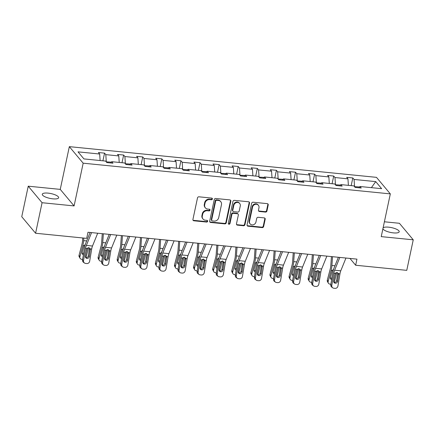 <?xml version="1.0" encoding="UTF-8"?>
<svg xmlns="http://www.w3.org/2000/svg" width="435" height="435" viewBox="0 0 435 435"><rect width="100%" height="100%" fill="white"/><g stroke="black" fill="none" stroke-linecap="round" stroke-linejoin="round"><path stroke-width="0.65" d="M212.394 199.007A0.897 0.805 140.1 0 0 211.731 198.088L198.964 196.81A1.283 1.147 140.1 0 0 197.506 197.887L192.922 219.463A1.283 1.147 140.1 0 0 193.869 220.784L206.636 222.057A0.897 0.805 140.1 0 0 207.5 220.643A0.897 0.805 140.1 0 0 206.989 220.382L205.342 220.213A4.1 3.67 140.1 0 1 203.009 219.012A4.1 3.67 140.1 0 1 202.308 215.994L202.694 214.199A4.1 3.67 140.1 0 1 207.354 210.747L209.007 210.91A0.897 0.805 140.1 0 0 209.871 209.496A0.897 0.805 140.1 0 0 209.36 209.235L207.707 209.066A4.1 3.67 140.1 0 1 205.38 207.865A4.1 3.67 140.1 0 1 204.678 204.847L205.059 203.053A4.1 3.67 140.1 0 1 209.719 199.6L211.372 199.763A0.897 0.805 140.1 0 0 212.394 199.007M205.38 207.865L205.005 207.419A4.1 3.67 140.1 0 1 204.303 204.401L204.689 202.601A4.1 3.67 140.1 0 1 209.349 199.154L211.002 199.317A0.897 0.805 140.1 0 0 212.008 198.164M192.982 220.153A1.283 1.147 140.1 0 0 193.493 220.333L206.261 221.611A0.897 0.805 140.1 0 0 207.267 220.458M203.009 219.012L202.634 218.566A4.1 3.67 140.1 0 1 201.938 215.548L202.318 213.748A4.1 3.67 140.1 0 1 206.978 210.301L208.631 210.464A0.897 0.805 140.1 0 0 209.637 209.311M382.903 228.777A8.357 2.458 12 0 0 393.425 232.888A8.357 2.458 12 0 0 399.205 231.763A8.357 2.458 12 0 0 388.634 227.168A8.357 2.458 12 0 0 383.099 227.858M48.068 193.124A8.357 2.458 12 0 0 42.282 194.244A8.357 2.458 12 0 0 52.852 198.844A8.357 2.458 12 0 0 58.638 197.718A8.357 2.458 12 0 0 48.068 193.124M265.481 212.09A1.283 1.147 140.1 0 0 266.938 211.008L268.221 204.956A1.283 1.147 140.1 0 0 267.275 203.64L253.094 202.221A1.283 1.147 140.1 0 0 251.642 203.297L247.053 224.873A1.283 1.147 140.1 0 0 247.999 226.195L262.18 227.608A1.283 1.147 140.1 0 0 263.637 226.532L265.192 219.218A1.283 1.147 140.1 0 0 264.241 217.902L258.178 217.293A1.283 1.147 140.1 0 0 256.721 218.375L255.949 222.002A3.431 3.067 140.1 0 1 253.442 224.732A3.431 3.067 140.1 0 1 250.103 223.878A3.431 3.067 140.1 0 1 249.521 221.355L252.539 207.152A3.431 3.067 140.1 0 1 255.046 204.423A3.431 3.067 140.1 0 1 258.385 205.276A3.431 3.067 140.1 0 1 258.966 207.794L258.466 210.165A1.283 1.147 140.1 0 0 259.412 211.481L265.481 212.09L265.105 211.644A1.283 1.147 140.1 0 0 266.563 210.562L267.846 204.51A1.283 1.147 140.1 0 0 267.786 203.819M381.239 236.624L413.25 239.821L406.763 270.352L355.651 265.241L356.95 259.135L87.995 232.252L86.695 238.358L35.588 233.252L42.075 202.721L74.091 205.924L83.172 163.185L390.32 193.885L381.239 236.624M230.849 201.22A1.283 1.147 140.1 0 0 229.903 199.904L215.727 198.485A1.283 1.147 140.1 0 0 214.27 199.562L209.681 221.138A1.283 1.147 140.1 0 0 210.632 222.459L224.808 223.873A1.283 1.147 140.1 0 0 226.265 222.796L230.849 201.22L230.479 200.774A1.283 1.147 140.1 0 0 230.414 200.084M234.411 200.356L248.592 201.769A1.283 1.147 140.1 0 1 249.538 203.091L244.948 224.667A1.283 1.147 140.1 0 1 243.497 225.743L237.428 225.134A1.283 1.147 140.1 0 1 236.477 223.818L238.342 215.069A1.283 1.147 140.1 0 0 237.39 213.748L233.367 213.346A1.283 1.147 140.1 0 0 231.909 214.422L229.974 223.536A0.897 0.805 140.1 0 1 228.293 223.367L232.953 201.432A1.283 1.147 140.1 0 1 234.411 200.356M413.25 239.821L399.412 223.285L384.393 221.785M74.091 205.924L60.253 189.383L28.237 186.185L42.075 202.721M28.237 186.185L21.75 216.712L35.588 233.252M358.94 187.779L359.979 186.512L361.229 188.007L355.107 187.393L353.856 185.897L340.877 184.603L342.133 186.098L336.01 185.484L334.76 183.989L321.78 182.689L323.036 184.19L316.914 183.575L315.663 182.08L302.684 180.781L303.94 182.281L297.817 181.667L296.561 180.172L283.587 178.872L284.838 180.373L278.721 179.758L277.465 178.263L264.491 176.963L265.741 178.464L259.624 177.85L258.368 176.354L245.394 175.055L246.645 176.556L240.522 175.941L239.272 174.446L226.298 173.146L227.548 174.647L221.426 174.033L220.175 172.537L207.196 171.238L208.452 172.733L202.329 172.124L201.079 170.629L188.099 169.329L189.355 170.825L183.233 170.215L181.982 168.715L169.003 167.421L170.259 168.916L164.136 168.307L162.88 166.806L149.906 165.512L151.157 167.007L145.04 166.398L143.784 164.898L130.81 163.603L132.061 165.099L125.943 164.49L124.687 162.989L111.713 161.695L112.964 163.19L106.841 162.581L105.591 161.081L83.922 158.916L78.012 151.853L99.68 154.023L98.43 152.522L104.552 153.136L105.803 154.632L118.777 155.931L117.526 154.43L123.649 155.045L124.899 156.54L137.879 157.84L136.623 156.339L142.745 156.953L143.996 158.449L156.975 159.748L155.719 158.248L161.842 158.862L163.092 160.357L176.072 161.657L174.816 160.156L180.938 160.771L182.194 162.266L195.168 163.565L193.918 162.07L200.035 162.679L201.291 164.174L214.265 165.474L213.014 163.979L219.131 164.588L220.387 166.083L233.361 167.383L232.111 165.887L238.233 166.496L239.484 167.997L252.458 169.291L251.207 167.796L257.33 168.405L258.58 169.906L271.56 171.2L270.304 169.704L276.426 170.313L277.677 171.814L290.656 173.108L289.4 171.613L295.523 172.222L296.773 173.723L309.753 175.017L308.497 173.521L314.619 174.13L315.875 175.631L328.849 176.925L327.599 175.43L333.716 176.044L334.972 177.54L347.946 178.834L346.695 177.339L352.812 177.953L354.068 179.448L375.737 181.612L381.647 188.676L359.979 186.512M83.172 163.185L69.334 146.644L376.482 177.35L390.32 193.885M340.513 185.049L335.407 184.761M348.392 185.353L347.946 178.834M335.45 184.543L334.972 177.54M339.844 185.87L340.877 184.603M321.416 183.14L316.305 182.852M329.295 183.445L328.849 176.925M316.354 182.635L315.875 175.631M320.742 183.961L321.78 182.689M302.314 181.232L297.208 180.944M310.198 181.536L309.753 175.017M297.257 180.726L296.773 173.723M301.645 182.053L302.684 180.781M283.218 179.323L278.112 179.035M291.102 179.622L290.656 173.108M278.161 178.818L277.677 171.814M282.549 180.144L283.587 178.872M264.121 177.415L259.015 177.127M272.005 177.714L271.56 171.2M259.059 176.909L258.58 169.906M263.452 178.236L264.491 176.963M245.025 175.506L239.919 175.218M252.909 175.805L252.458 169.291M239.962 175L239.484 167.997M244.356 176.322L245.394 175.055M225.928 173.598L220.822 173.309M233.807 173.897L233.361 167.383M220.866 173.092L220.387 166.083M225.259 174.413L226.298 173.146M206.832 171.689L201.726 171.401M214.711 171.988L214.265 165.474M201.769 171.183L201.291 164.174M206.163 172.505L207.196 171.238M187.735 169.78L182.624 169.492M195.614 170.08L195.168 163.565M182.673 169.275L182.194 162.266M187.061 170.596L188.099 169.329M168.633 167.872L163.527 167.578M176.518 168.171L176.072 161.657M163.576 167.366L163.092 160.357M167.964 168.688L169.003 167.421M149.537 165.963L144.431 165.67M157.421 166.262L156.975 159.748M144.48 165.458L143.996 158.449M148.868 166.779L149.906 165.512M130.44 164.055L125.334 163.761M138.325 164.354L137.879 157.84M125.378 163.549L124.899 156.54M129.771 164.87L130.81 163.603M111.344 162.146L106.238 161.853M119.228 162.445L118.777 155.931M106.281 161.635L105.803 154.632M110.675 162.962L111.713 161.695M100.126 160.537L99.68 154.023M60.253 189.383L69.334 146.644M349.957 258.439L355.651 265.241M359.609 186.958L354.503 186.669M354.547 186.452L354.068 179.448M375.737 181.612L371.403 187.654M102.916 160.814L104.552 153.136M122.012 162.723L123.649 155.045M141.114 164.631L142.745 156.953M160.21 166.54L161.842 158.862M179.307 168.448L180.938 160.771M198.403 170.357L200.035 162.679M217.5 172.265L219.131 164.588M236.596 174.179L238.233 166.496M255.693 176.088L257.33 168.405M274.795 177.997L276.426 170.313M293.891 179.905L295.523 172.222M312.988 181.814L314.619 174.13M332.084 183.722L333.716 176.044M351.181 185.631L352.812 177.953M209.746 221.834A1.283 1.147 140.1 0 0 210.257 222.013L224.433 223.427A1.283 1.147 140.1 0 0 225.89 222.35L230.479 200.774M216.69 200.296A0.897 0.805 140.1 0 0 215.673 201.052L211.644 219.99A0.897 0.805 140.1 0 0 212.307 220.909L214.053 221.089A4.1 3.67 140.1 0 0 218.713 217.636L221.464 204.689A4.1 3.67 140.1 0 0 220.762 201.671A4.1 3.67 140.1 0 0 218.435 200.47L216.69 200.296L216.315 199.85A0.897 0.805 140.1 0 0 215.298 200.606L215.673 201.052M211.801 220.648L211.426 220.202A0.897 0.805 140.1 0 1 211.274 219.544L215.298 200.606M220.762 201.671L220.393 201.226A4.1 3.67 140.1 0 0 218.06 200.024L218.435 200.47M216.315 199.85L218.06 200.024M236.542 224.509A1.283 1.147 140.1 0 0 237.053 224.688L243.121 225.297A1.283 1.147 140.1 0 0 244.579 224.215L249.163 202.645A1.283 1.147 140.1 0 0 249.097 201.949M238.119 214.123L237.749 213.677A1.283 1.147 140.1 0 0 237.021 213.302L232.991 212.9A1.283 1.147 140.1 0 0 231.534 213.976L229.598 223.09L229.974 223.536M228.304 223.764A0.897 0.805 140.1 0 0 229.598 223.09M240.267 205.989A3.431 3.067 140.1 0 0 239.685 203.466A3.431 3.067 140.1 0 0 236.346 202.612A3.431 3.067 140.1 0 0 233.84 205.347L232.779 210.35A1.283 1.147 140.1 0 0 233.725 211.671L237.749 212.073A1.283 1.147 140.1 0 0 239.206 210.991L240.267 205.989M239.685 203.466L239.31 203.02A3.431 3.067 140.1 0 0 235.971 202.166A3.431 3.067 140.1 0 0 233.464 204.901L233.84 205.347M232.997 211.29L232.622 210.844A1.283 1.147 140.1 0 1 232.404 209.904L233.464 204.901M258.526 210.855A1.283 1.147 140.1 0 0 259.037 211.035L265.105 211.644M258.385 205.276L258.009 204.825A3.431 3.067 140.1 0 0 254.671 203.977A3.431 3.067 140.1 0 0 252.164 206.707L252.539 207.152M250.103 223.878L249.728 223.432A3.431 3.067 140.1 0 1 249.146 220.909L252.164 206.707M247.118 225.569A1.283 1.147 140.1 0 0 247.629 225.749L261.805 227.162A1.283 1.147 140.1 0 0 263.262 226.086L264.817 218.772A1.283 1.147 140.1 0 0 264.752 218.082M82.726 237.961L82.525 240.805A6.53 2.191 95.7 0 1 81.987 244.122L79.05 255.274L79.899 256.764A2.61 2.224 150.4 0 0 80.073 258.298A2.61 2.224 150.4 0 0 81.736 259.32L82.612 259.407M83.824 238.07L83.64 240.637A9.798 3.29 95.7 0 1 82.835 245.612L79.899 256.764M88.588 247.618L86.016 257.379A2.61 2.224 150.4 0 1 85.918 257.672M83.389 254.736A2.088 1.778 -29.6 0 1 82.237 253.942A2.088 1.778 -29.6 0 1 82.095 252.713L83.971 245.726L85.309 244.475M85.934 252.969L87.343 248.064M86.01 253.105A2.088 1.778 -29.6 0 1 85.836 253.551M80.073 258.298L79.23 256.808A2.61 2.224 -29.6 0 1 79.05 255.274M82.036 253.067A2.088 1.778 150.4 0 0 82.721 253.268A2.088 1.778 150.4 0 0 83.65 253.159M97.696 233.225L92.497 246.02A6.53 2.191 -84.3 0 0 91.693 249.016L89.659 261.25A2.61 2.414 125.7 0 1 86.788 263.539L85.564 263.414A2.61 2.414 125.7 0 1 83.536 260.636L85.57 248.401L86.891 248.532L88.843 247.629L90.371 248.88L89.316 256.574A2.088 1.93 -54.3 0 1 86.135 258.075A2.088 1.93 -54.3 0 1 85.396 256.182L86.891 248.532M90.127 232.464L85.771 243.181A9.798 3.29 -84.3 0 0 84.564 247.678L82.53 259.912L83.536 260.636M91.573 232.611L86.375 245.405A6.53 2.191 -84.3 0 0 85.57 248.401M84.461 263.001L83.455 262.278A2.61 2.414 -54.3 0 1 82.53 259.912M85.695 257.623A2.088 1.93 125.7 0 0 88.305 255.851L89.545 248.173M102.263 233.682L101.621 242.714A6.53 2.191 95.7 0 1 101.089 246.031L98.147 257.183L98.995 258.673A2.61 2.224 150.4 0 0 99.169 260.206A2.61 2.224 150.4 0 0 100.833 261.228L101.708 261.315M103.361 233.791L102.736 242.545A9.798 3.29 95.7 0 1 101.931 247.52L98.995 258.673M107.684 249.532L105.118 259.287A2.61 2.224 150.4 0 1 105.02 259.581M102.486 256.645A2.088 1.778 -29.6 0 1 101.333 255.851A2.088 1.778 -29.6 0 1 101.192 254.622L103.068 247.635L104.405 246.384M105.031 254.877L106.439 249.973M105.107 255.013A2.088 1.778 -29.6 0 1 104.933 255.459M99.169 260.206L98.326 258.716A2.61 2.224 -29.6 0 1 98.147 257.183M101.137 254.981A2.088 1.778 150.4 0 0 101.817 255.176A2.088 1.778 150.4 0 0 102.747 255.068M121.36 235.591L120.718 244.622A6.53 2.191 95.7 0 1 120.185 247.939L117.243 259.091L118.092 260.581A2.61 2.224 150.4 0 0 118.266 262.115A2.61 2.224 150.4 0 0 119.929 263.137L120.805 263.224M122.458 235.699L121.833 244.454A9.798 3.29 95.7 0 1 121.028 249.429L118.092 260.581M126.781 251.441L124.214 261.196A2.61 2.224 150.4 0 1 124.116 261.489M121.582 258.553A2.088 1.778 -29.6 0 1 120.43 257.759A2.088 1.778 -29.6 0 1 120.288 256.53L122.164 249.543L123.502 248.293M124.127 256.786L125.536 251.881M124.209 256.927A2.088 1.778 -29.6 0 1 124.029 257.368M118.266 262.115L117.423 260.625A2.61 2.224 -29.6 0 1 117.243 259.091M120.234 256.889A2.088 1.778 150.4 0 0 120.914 257.085A2.088 1.778 150.4 0 0 121.843 256.976M116.792 235.134L111.594 247.928A6.53 2.191 -84.3 0 0 110.789 250.924L108.755 263.159A2.61 2.414 125.7 0 1 105.884 265.448L104.661 265.323A2.61 2.414 125.7 0 1 102.638 262.544L104.666 250.31L105.988 250.446L107.945 249.538L109.473 250.794L108.413 258.482A2.088 1.93 -54.3 0 1 105.232 259.983A2.088 1.93 -54.3 0 1 104.498 258.091L105.988 250.446M109.223 234.373L104.868 245.09A9.798 3.29 -84.3 0 0 103.66 249.587L101.627 261.821L102.638 262.544M110.675 234.519L105.477 247.314A6.53 2.191 -84.3 0 0 104.666 250.31M103.557 264.91L102.551 264.186A2.61 2.414 -54.3 0 1 101.627 261.821M104.797 259.532A2.088 1.93 125.7 0 0 107.401 257.759L108.647 250.081M135.889 237.042L130.69 249.837A6.53 2.191 -84.3 0 0 129.886 252.833L127.852 265.067A2.61 2.414 125.7 0 1 124.986 267.356L123.757 267.231A2.61 2.414 125.7 0 1 121.735 264.453L123.768 252.218L125.084 252.354L127.042 251.446L128.57 252.702L127.509 260.391A2.088 1.93 -54.3 0 1 124.334 261.892A2.088 1.93 -54.3 0 1 123.594 260L125.084 252.354M128.32 236.281L123.964 246.998A9.798 3.29 -84.3 0 0 122.757 251.495L120.723 263.73L121.735 264.453M129.771 236.428L124.573 249.222A6.53 2.191 -84.3 0 0 123.768 252.218M122.654 266.818L121.648 266.095A2.61 2.414 -54.3 0 1 120.723 263.73M123.893 261.44A2.088 1.93 125.7 0 0 126.503 259.668L127.743 251.99M140.461 237.499L139.814 246.531A6.53 2.191 95.7 0 1 139.282 249.848L136.345 261L137.188 262.49A2.61 2.224 150.4 0 0 137.368 264.023A2.61 2.224 150.4 0 0 139.026 265.046L139.907 265.132M141.554 237.608L140.929 246.362A9.798 3.29 95.7 0 1 140.124 251.338L137.188 262.49M145.883 253.349L143.311 263.104A2.61 2.224 150.4 0 1 143.213 263.398M140.679 260.462A2.088 1.778 -29.6 0 1 139.526 259.668A2.088 1.778 -29.6 0 1 139.385 258.444L141.261 251.452L142.604 250.207M143.224 258.694L144.632 253.79M143.305 258.836A2.088 1.778 -29.6 0 1 143.126 259.276M137.368 264.023L136.519 262.533A2.61 2.224 -29.6 0 1 136.345 261M139.331 258.798A2.088 1.778 150.4 0 0 140.01 258.994A2.088 1.778 150.4 0 0 140.945 258.885M154.99 238.951L149.792 251.745A6.53 2.191 -84.3 0 0 148.982 254.741L146.954 266.976A2.61 2.414 125.7 0 1 144.083 269.265L142.859 269.145A2.61 2.414 125.7 0 1 140.831 266.361L142.865 254.127L144.181 254.263L146.138 253.355L147.666 254.611L146.606 262.3A2.088 1.93 -54.3 0 1 143.43 263.8A2.088 1.93 -54.3 0 1 142.691 261.908L144.181 254.263M147.416 238.195L143.061 248.907A9.798 3.29 -84.3 0 0 141.853 253.404L139.82 265.638L140.831 266.361M148.868 238.336L143.67 251.131A6.53 2.191 -84.3 0 0 142.865 254.127M141.756 268.727L140.744 268.003A2.61 2.414 -54.3 0 1 139.82 265.638M142.99 263.349A2.088 1.93 125.7 0 0 145.6 261.576L146.84 253.904M159.558 239.408L158.916 248.439A6.53 2.191 95.7 0 1 158.378 251.756L155.442 262.909L156.285 264.398A2.61 2.224 150.4 0 0 156.464 265.937A2.61 2.224 150.4 0 0 158.128 266.954L159.003 267.041M160.651 239.516L160.031 248.271A9.798 3.29 95.7 0 1 159.226 253.246L156.285 264.398M164.979 255.258L162.407 265.013A2.61 2.224 150.4 0 1 162.309 265.306M159.781 262.37A2.088 1.778 -29.6 0 1 158.623 261.576A2.088 1.778 -29.6 0 1 158.481 260.353L160.363 253.36L161.7 252.115M162.32 260.603L163.729 255.698M162.402 260.744A2.088 1.778 -29.6 0 1 162.228 261.185M156.464 265.937L155.616 264.442A2.61 2.224 -29.6 0 1 155.442 262.909M158.427 260.706A2.088 1.778 150.4 0 0 159.107 260.902A2.088 1.778 150.4 0 0 160.042 260.793M174.087 240.859L168.889 253.654A6.53 2.191 -84.3 0 0 168.084 256.65L166.05 268.884A2.61 2.414 125.7 0 1 163.179 271.174L161.956 271.054A2.61 2.414 125.7 0 1 159.928 268.27L161.961 256.036L163.277 256.171L165.235 255.263L166.763 256.519L165.702 264.208A2.088 1.93 -54.3 0 1 162.527 265.709A2.088 1.93 -54.3 0 1 161.787 263.817L163.277 256.171M166.513 240.104L162.163 250.816A9.798 3.29 -84.3 0 0 160.95 255.312L158.916 267.547L159.928 268.27M167.964 240.245L162.766 253.039A6.53 2.191 -84.3 0 0 161.961 256.036M160.852 270.635L159.841 269.912A2.61 2.414 -54.3 0 1 158.916 267.547M162.086 265.258A2.088 1.93 125.7 0 0 164.696 263.485L165.936 255.813M178.654 241.316L178.013 250.348A6.53 2.191 95.7 0 1 177.475 253.665L174.538 264.817L175.381 266.307A2.61 2.224 150.4 0 0 175.561 267.846A2.61 2.224 150.4 0 0 177.224 268.863L178.1 268.955M179.747 241.425L179.128 250.179A9.798 3.29 95.7 0 1 178.323 255.155L175.381 266.307M184.076 257.167L181.504 266.921A2.61 2.224 150.4 0 1 181.406 267.215M178.877 264.279A2.088 1.778 -29.6 0 1 177.725 263.485A2.088 1.778 -29.6 0 1 177.583 262.261L179.459 255.269L180.797 254.024M181.417 262.512L182.825 257.607M181.498 262.653A2.088 1.778 -29.6 0 1 181.324 263.093M175.561 267.846L174.712 266.35A2.61 2.224 -29.6 0 1 174.538 264.817M177.523 262.615A2.088 1.778 150.4 0 0 178.209 262.811A2.088 1.778 150.4 0 0 179.138 262.702M193.183 242.768L187.985 255.562A6.53 2.191 -84.3 0 0 187.18 258.559L185.147 270.793A2.61 2.414 125.7 0 1 182.276 273.082L181.052 272.962A2.61 2.414 125.7 0 1 179.024 270.178L181.058 257.95L182.374 258.08L184.331 257.172L185.859 258.428L184.804 266.122A2.088 1.93 -54.3 0 1 181.623 267.617A2.088 1.93 -54.3 0 1 180.884 265.725L182.374 258.08M185.609 242.012L181.259 252.724A9.798 3.29 -84.3 0 0 180.046 257.221L178.018 269.455L179.024 270.178M187.061 242.154L181.863 254.948A6.53 2.191 -84.3 0 0 181.058 257.95M179.949 272.544L178.937 271.821A2.61 2.414 -54.3 0 1 178.018 269.455M181.183 267.166A2.088 1.93 125.7 0 0 183.793 265.393L185.033 257.721M197.751 243.225L197.109 252.256A6.53 2.191 95.7 0 1 196.571 255.573L193.635 266.726L194.483 268.221A2.61 2.224 150.4 0 0 194.657 269.754A2.61 2.224 150.4 0 0 196.321 270.777L197.196 270.864M198.844 243.334L198.224 252.088A9.798 3.29 95.7 0 1 197.419 257.069L194.483 268.221M203.172 259.075L200.6 268.83A2.61 2.224 150.4 0 1 200.502 269.124M197.974 266.187A2.088 1.778 -29.6 0 1 196.821 265.393A2.088 1.778 -29.6 0 1 196.68 264.17L198.556 257.177L199.893 255.932M200.519 264.42L201.927 259.516M200.595 264.562A2.088 1.778 -29.6 0 1 200.421 265.002M194.657 269.754L193.809 268.259A2.61 2.224 -29.6 0 1 193.635 266.726M196.62 264.524A2.088 1.778 150.4 0 0 197.305 264.725A2.088 1.778 150.4 0 0 198.235 264.616M212.28 244.677L207.082 257.471A6.53 2.191 -84.3 0 0 206.277 260.467L204.243 272.701A2.61 2.414 125.7 0 1 201.372 274.991L200.149 274.871A2.61 2.414 125.7 0 1 198.121 272.087L200.154 259.858L201.476 259.989L203.428 259.086L204.956 260.337L203.901 268.031A2.088 1.93 -54.3 0 1 200.72 269.531A2.088 1.93 -54.3 0 1 199.98 267.639L201.476 259.989M204.711 243.921L200.356 254.638A9.798 3.29 -84.3 0 0 199.148 259.13L197.115 271.364L198.121 272.087M206.157 244.062L200.959 256.862A6.53 2.191 -84.3 0 0 200.154 259.858M199.045 274.452L198.034 273.729A2.61 2.414 -54.3 0 1 197.115 271.364M200.279 269.075A2.088 1.93 125.7 0 0 202.889 267.302L204.129 259.63M216.847 245.133L216.206 254.165A6.53 2.191 95.7 0 1 215.668 257.482L212.731 268.634L213.58 270.13A2.61 2.224 150.4 0 0 213.754 271.663A2.61 2.224 150.4 0 0 215.417 272.685L216.293 272.772M217.94 245.242L217.321 253.996A9.798 3.29 95.7 0 1 216.516 258.977L213.58 270.13M222.269 260.984L219.697 270.739A2.61 2.224 150.4 0 1 219.599 271.032M217.07 268.096A2.088 1.778 -29.6 0 1 215.918 267.308A2.088 1.778 -29.6 0 1 215.776 266.079L217.652 259.086L218.99 257.841M219.615 266.329L221.023 261.424M219.691 266.47A2.088 1.778 -29.6 0 1 219.517 266.911M213.754 271.663L212.911 270.168A2.61 2.224 -29.6 0 1 212.731 268.634M215.716 266.432A2.088 1.778 150.4 0 0 216.402 266.633A2.088 1.778 150.4 0 0 217.331 266.524M231.376 246.585L226.178 259.38A6.53 2.191 -84.3 0 0 225.373 262.376L223.34 274.61A2.61 2.414 125.7 0 1 220.469 276.899L219.245 276.78A2.61 2.414 125.7 0 1 217.217 274.001L219.251 261.767L220.572 261.897L222.524 260.995L224.052 262.245L222.997 269.939A2.088 1.93 -54.3 0 1 219.816 271.44A2.088 1.93 -54.3 0 1 219.077 269.548L220.572 261.897M223.808 245.829L219.452 256.547A9.798 3.29 -84.3 0 0 218.245 261.038L216.211 273.272L217.217 274.001M225.259 245.976L220.056 258.771A6.53 2.191 -84.3 0 0 219.251 261.767M218.142 276.366L217.136 275.638A2.61 2.414 -54.3 0 1 216.211 273.272M219.376 270.983A2.088 1.93 125.7 0 0 221.986 269.211L223.226 261.538M235.944 247.042L235.302 256.074A6.53 2.191 95.7 0 1 234.769 259.39L231.828 270.543L232.676 272.038A2.61 2.224 150.4 0 0 232.85 273.571A2.61 2.224 150.4 0 0 234.514 274.594L235.389 274.681M237.042 247.151L236.417 255.905A9.798 3.29 95.7 0 1 235.612 260.886L232.676 272.038M241.365 262.892L238.799 272.647A2.61 2.224 150.4 0 1 238.701 272.941M236.167 270.005A2.088 1.778 -29.6 0 1 235.014 269.216A2.088 1.778 -29.6 0 1 234.873 267.987L236.749 261L238.086 259.749M238.712 268.237L240.12 263.333M238.788 268.379A2.088 1.778 -29.6 0 1 238.614 268.819M232.85 273.571L232.007 272.082A2.61 2.224 -29.6 0 1 231.828 270.543M234.818 268.341A2.088 1.778 150.4 0 0 235.498 268.542A2.088 1.778 150.4 0 0 236.428 268.433M250.473 248.494L245.275 261.288A6.53 2.191 -84.3 0 0 244.47 264.284L242.436 276.519A2.61 2.414 125.7 0 1 239.565 278.808L238.342 278.688A2.61 2.414 125.7 0 1 236.319 275.91L238.347 263.675L239.669 263.806L241.626 262.903L243.154 264.154L242.094 271.848A2.088 1.93 -54.3 0 1 238.913 273.349A2.088 1.93 -54.3 0 1 238.179 271.456L239.669 263.806M242.904 247.738L238.549 258.455A9.798 3.29 -84.3 0 0 237.341 262.947L235.308 275.181L236.319 275.91M244.356 247.885L239.158 260.679A6.53 2.191 -84.3 0 0 238.347 263.675M237.238 278.275L236.232 277.546A2.61 2.414 -54.3 0 1 235.308 275.181M238.478 272.892A2.088 1.93 125.7 0 0 241.088 271.119L242.328 263.447M255.04 248.95L254.399 257.982A6.53 2.191 95.7 0 1 253.866 261.299L250.924 272.451L251.773 273.947A2.61 2.224 150.4 0 0 251.952 275.48A2.61 2.224 150.4 0 0 253.61 276.502L254.486 276.589M256.139 249.059L255.514 257.814A9.798 3.29 95.7 0 1 254.709 262.794L251.773 273.947M260.462 264.801L257.895 274.556A2.61 2.224 150.4 0 1 257.797 274.849M255.263 271.913A2.088 1.778 -29.6 0 1 254.111 271.125A2.088 1.778 -29.6 0 1 253.969 269.896L255.845 262.909L257.183 261.658M257.808 270.146L259.216 265.241M257.89 270.287A2.088 1.778 -29.6 0 1 257.71 270.728M251.952 275.48L251.104 273.99A2.61 2.224 -29.6 0 1 250.924 272.451M253.915 270.249A2.088 1.778 150.4 0 0 254.595 270.45A2.088 1.778 150.4 0 0 255.524 270.342M274.142 250.859L273.501 259.891A6.53 2.191 95.7 0 1 272.962 263.213L270.026 274.365L270.869 275.855A2.61 2.224 150.4 0 0 271.048 277.389A2.61 2.224 150.4 0 0 272.712 278.411L273.588 278.498M275.235 250.968L274.61 259.722A9.798 3.29 95.7 0 1 273.811 264.703L270.869 275.855M279.564 266.709L276.992 276.464A2.61 2.224 150.4 0 1 276.894 276.758M274.36 273.822A2.088 1.778 -29.6 0 1 273.207 273.033A2.088 1.778 -29.6 0 1 273.066 271.804L274.942 264.817L276.285 263.567M276.905 272.054L278.313 267.15M276.986 272.196A2.088 1.778 -29.6 0 1 276.807 272.636M271.048 277.389L270.2 275.899A2.61 2.224 -29.6 0 1 270.026 274.365M273.011 272.158A2.088 1.778 150.4 0 0 273.691 272.359A2.088 1.778 150.4 0 0 274.626 272.25M293.239 252.768L292.597 261.799A6.53 2.191 95.7 0 1 292.059 265.122L289.123 276.274L289.966 277.764A2.61 2.224 150.4 0 0 290.145 279.297A2.61 2.224 150.4 0 0 291.809 280.319L292.684 280.406M294.332 252.876L293.712 261.631A9.798 3.29 95.7 0 1 292.907 266.611L289.966 277.764M298.66 268.618L296.088 278.373A2.61 2.224 150.4 0 1 295.99 278.666M293.462 275.73A2.088 1.778 -29.6 0 1 292.304 274.942A2.088 1.778 -29.6 0 1 292.162 273.713L294.044 266.726L295.381 265.475M296.001 273.963L297.409 269.058M296.083 274.104A2.088 1.778 -29.6 0 1 295.909 274.545M290.145 279.297L289.297 277.807A2.61 2.224 -29.6 0 1 289.123 276.274M292.108 274.066A2.088 1.778 150.4 0 0 292.793 274.267A2.088 1.778 150.4 0 0 293.723 274.159M269.569 250.402L264.371 263.197A6.53 2.191 -84.3 0 0 263.567 266.193L261.533 278.427A2.61 2.414 125.7 0 1 258.667 280.716L257.438 280.597A2.61 2.414 125.7 0 1 255.416 277.818L257.449 265.584L258.765 265.714L260.723 264.812L262.251 266.062L261.19 273.756A2.088 1.93 -54.3 0 1 258.015 275.257A2.088 1.93 -54.3 0 1 257.275 273.365L258.765 265.714M262 249.646L257.645 260.364A9.798 3.29 -84.3 0 0 256.438 264.855L254.404 277.09L255.416 277.818M263.452 249.793L258.254 262.588A6.53 2.191 -84.3 0 0 257.449 265.584M256.335 280.183L255.329 279.455A2.61 2.414 -54.3 0 1 254.404 277.09M257.574 274.8A2.088 1.93 125.7 0 0 260.184 273.028L261.424 265.355M288.671 252.311L283.473 265.105A6.53 2.191 -84.3 0 0 282.663 268.101L280.635 280.336A2.61 2.414 125.7 0 1 277.764 282.625L276.54 282.505A2.61 2.414 125.7 0 1 274.512 279.727L276.546 267.492L277.862 267.623L279.819 266.72L281.347 267.971L280.287 275.665A2.088 1.93 -54.3 0 1 277.111 277.166A2.088 1.93 -54.3 0 1 276.372 275.273L277.862 267.623M281.097 251.555L276.742 262.272A9.798 3.29 -84.3 0 0 275.534 266.764L273.501 278.998L274.512 279.727M282.549 251.702L277.351 264.496A6.53 2.191 -84.3 0 0 276.546 267.492M275.437 282.092L274.425 281.363A2.61 2.414 -54.3 0 1 273.501 278.998M276.671 276.714A2.088 1.93 125.7 0 0 279.281 274.936L280.521 267.264M307.768 254.219L302.57 267.014A6.53 2.191 -84.3 0 0 301.765 270.01L299.731 282.244A2.61 2.414 125.7 0 1 296.86 284.539L295.637 284.414A2.61 2.414 125.7 0 1 293.609 281.635L295.642 269.401L296.958 269.531L298.916 268.629L300.444 269.879L299.383 277.573A2.088 1.93 -54.3 0 1 296.208 279.074A2.088 1.93 -54.3 0 1 295.468 277.182L296.958 269.531M300.193 253.464L295.844 264.181A9.798 3.29 -84.3 0 0 294.631 268.672L292.597 280.907L293.609 281.635M301.645 253.61L296.447 266.405A6.53 2.191 -84.3 0 0 295.642 269.401M294.533 284.001L293.522 283.272A2.61 2.414 -54.3 0 1 292.597 280.907M295.767 278.623A2.088 1.93 125.7 0 0 298.377 276.845L299.617 269.173M312.335 254.676L311.694 263.708A6.53 2.191 95.7 0 1 311.155 267.03L308.219 278.183L309.062 279.672A2.61 2.224 150.4 0 0 309.241 281.206A2.61 2.224 150.4 0 0 310.905 282.228L311.781 282.315M313.428 254.785L312.808 263.545A9.798 3.29 95.7 0 1 312.004 268.52L309.062 279.672M317.757 270.526L315.185 280.281A2.61 2.224 150.4 0 1 315.087 280.575M312.558 277.639A2.088 1.778 -29.6 0 1 311.406 276.85A2.088 1.778 -29.6 0 1 311.264 275.621L313.14 268.634L314.478 267.384M315.098 275.872L316.506 270.967M315.179 276.013A2.088 1.778 -29.6 0 1 315.005 276.453M309.241 281.206L308.393 279.716A2.61 2.224 -29.6 0 1 308.219 278.183M311.204 275.975A2.088 1.778 150.4 0 0 311.89 276.176A2.088 1.778 150.4 0 0 312.819 276.067M326.864 256.128L321.666 268.922A6.53 2.191 -84.3 0 0 320.861 271.924L318.828 284.153A2.61 2.414 125.7 0 1 315.957 286.447L314.733 286.322A2.61 2.414 125.7 0 1 312.705 283.544L314.739 271.309L316.06 271.44L318.012 270.537L319.54 271.788L318.485 279.482A2.088 1.93 -54.3 0 1 315.304 280.983A2.088 1.93 -54.3 0 1 314.565 279.091L316.06 271.44M319.29 255.372L314.94 266.089A9.798 3.29 -84.3 0 0 313.727 270.586L311.699 282.815L312.705 283.544M320.742 255.519L315.544 268.313A6.53 2.191 -84.3 0 0 314.739 271.309M313.63 285.909L312.618 285.181A2.61 2.414 -54.3 0 1 311.699 282.815M314.864 280.531A2.088 1.93 125.7 0 0 317.474 278.753L318.714 271.081M331.432 256.585L330.79 265.616A6.53 2.191 95.7 0 1 330.252 268.939L327.316 280.091L328.164 281.581A2.61 2.224 150.4 0 0 328.338 283.114A2.61 2.224 150.4 0 0 330.002 284.137L330.877 284.224M332.525 256.693L331.905 265.453A9.798 3.29 95.7 0 1 331.1 270.429L328.164 281.581M336.853 272.435L334.281 282.195A2.61 2.224 150.4 0 1 334.183 282.484M331.655 279.553A2.088 1.778 -29.6 0 1 330.502 278.759A2.088 1.778 -29.6 0 1 330.361 277.53L332.237 270.543L333.574 269.292M334.2 277.786L335.608 272.875M334.276 277.921A2.088 1.778 -29.6 0 1 334.102 278.362M328.338 283.114L327.49 281.624A2.61 2.224 -29.6 0 1 327.316 280.091M330.301 277.883A2.088 1.778 150.4 0 0 330.986 278.085A2.088 1.778 150.4 0 0 331.916 277.976M345.961 258.037L340.763 270.836A6.53 2.191 -84.3 0 0 339.958 273.832L337.924 286.061A2.61 2.414 125.7 0 1 335.053 288.356L333.83 288.231A2.61 2.414 125.7 0 1 331.802 285.452L333.835 273.218L335.157 273.349L337.109 272.446L338.637 273.697L337.582 281.391A2.088 1.93 -54.3 0 1 334.401 282.891A2.088 1.93 -54.3 0 1 333.661 280.999L335.157 273.349M338.392 257.281L334.036 267.998A9.798 3.29 -84.3 0 0 332.829 272.495L330.796 284.724L331.802 285.452M339.838 257.428L334.64 270.222A6.53 2.191 -84.3 0 0 333.835 273.218M332.726 287.818L331.715 287.089A2.61 2.414 -54.3 0 1 330.796 284.724M333.96 282.44A2.088 1.93 125.7 0 0 336.57 280.667L337.81 272.99M209.349 199.154L209.719 199.6M204.689 202.601L205.059 203.053M204.303 204.401L204.678 204.847M208.631 210.464L209.007 210.91M206.978 210.301L207.354 210.747M202.318 213.748L202.694 214.199M201.938 215.548L202.308 215.994M206.261 221.611L206.636 222.057M193.493 220.333L193.869 220.784M211.002 199.317L211.372 199.763M225.89 222.35L226.265 222.796M224.433 223.427L224.808 223.873M210.257 222.013L210.632 222.459M211.274 219.544L211.644 219.99M249.163 202.645L249.538 203.091M244.579 224.215L244.948 224.667M243.121 225.297L243.497 225.743M237.053 224.688L237.428 225.134M237.021 213.302L237.39 213.748M232.991 212.9L233.367 213.346M231.534 213.976L231.909 214.422M232.404 209.904L232.779 210.35M259.037 211.035L259.412 211.481M249.146 220.909L249.521 221.355M264.817 218.772L265.192 219.218M263.262 226.086L263.637 226.532M261.805 227.162L262.18 227.608M247.629 225.749L247.999 226.195M267.846 204.51L268.221 204.956M266.563 210.562L266.938 211.008M86.685 240.941L83.64 240.637M83.971 245.726L82.835 245.612M90.371 248.88L91.693 249.016M86.375 245.405L92.497 246.02M88.305 255.851L89.316 256.574M90.436 249.848L89.518 248.559M105.781 242.85L102.736 242.545M103.068 247.635L101.931 247.52M124.878 244.758L121.833 244.454M122.164 249.543L121.028 249.429M109.473 250.794L110.789 250.924M105.477 247.314L111.594 247.928M107.401 257.759L108.413 258.482M109.533 251.756L108.614 250.468M128.57 252.702L129.886 252.833M124.573 249.222L130.69 249.837M126.503 259.668L127.509 260.391M128.629 253.665L127.711 252.382M143.974 246.667L140.929 246.362M141.261 251.452L140.124 251.338M147.666 254.611L148.982 254.741M143.67 251.131L149.792 251.745M145.6 261.576L146.606 262.3M147.726 255.573L146.807 254.29M163.071 248.575L160.031 248.271M160.363 253.36L159.226 253.246M166.763 256.519L168.084 256.65M162.766 253.039L168.889 253.654M164.696 263.485L165.702 264.208M166.822 257.482L165.909 256.199M182.167 250.484L179.128 250.179M179.459 255.269L178.323 255.155M185.859 258.428L187.18 258.559M181.863 254.948L187.985 255.562M183.793 265.393L184.804 266.122M185.919 259.39L185.005 258.107M201.264 252.392L198.224 252.088M198.556 257.177L197.419 257.069M204.956 260.337L206.277 260.467M200.959 256.862L207.082 257.471M202.889 267.302L203.901 268.031M205.016 261.299L204.102 260.016M220.366 254.301L217.321 253.996M217.652 259.086L216.516 258.977M224.052 262.245L225.373 262.376M220.056 258.771L226.178 259.38M221.986 269.211L222.997 269.939M224.117 263.208L223.198 261.924M239.462 256.21L236.417 255.905M236.749 261L235.612 260.886M243.154 264.154L244.47 264.284M239.158 260.679L245.275 261.288M241.088 271.119L242.094 271.848M243.214 265.116L242.295 263.833M258.559 258.118L255.514 257.814M255.845 262.909L254.709 262.794M277.655 260.027L274.61 259.722M274.942 264.817L273.811 264.703M296.752 261.935L293.712 261.631M294.044 266.726L292.907 266.611M262.251 266.062L263.567 266.193M258.254 262.588L264.371 263.197M260.184 273.028L261.19 273.756M262.31 267.025L261.392 265.741M281.347 267.971L282.663 268.101M277.351 264.496L283.473 265.105M279.281 274.936L280.287 275.665M281.407 268.933L280.493 267.65M300.444 269.879L301.765 270.01M296.447 266.405L302.57 267.014M298.377 276.845L299.383 277.573M300.503 270.842L299.59 269.559M315.848 263.844L312.808 263.545M313.14 268.634L312.004 268.52M319.54 271.788L320.861 271.924M315.544 268.313L321.666 268.922M317.474 278.753L318.485 279.482M319.6 272.75L318.686 271.467M334.945 265.758L331.905 265.453M332.237 270.543L331.1 270.429M338.637 273.697L339.958 273.832M334.64 270.222L340.763 270.836M336.57 280.667L337.582 281.391M338.696 274.664L337.783 273.376"/></g></svg>
